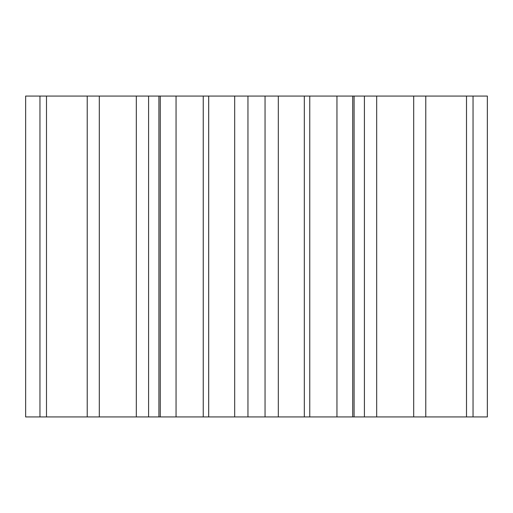 <?xml version="1.0" encoding="UTF-8"?>
<svg xmlns="http://www.w3.org/2000/svg" width="513" height="513" viewBox="0 0 513 513"><rect width="100%" height="100%" fill="white"/><g stroke="black" fill="none" stroke-linecap="round" stroke-linejoin="round"><path stroke-width="0.77" d="M425.296 96.078L487.35 96.078L487.35 416.922L425.296 416.922M413.696 96.078L413.696 416.922L425.777 416.922L425.777 96.078L234.73 96.078M208.682 96.078L208.682 416.922L234.678 416.922L234.678 96.078L87.223 96.078L87.223 416.922L158.908 416.922L158.908 96.078M87.704 96.078L25.65 96.078L25.65 416.922L87.704 416.922M413.696 416.922L278.322 416.922L278.322 96.078M265.041 96.078L265.041 416.922L278.322 416.922M265.041 416.922L234.73 416.922M208.682 416.922L158.908 416.922M473.044 96.078L473.044 416.922M466.509 96.078L466.509 416.922M376.677 96.078L376.677 416.922M364.403 96.078L364.403 416.922M352.732 96.078L352.732 416.922M336.951 96.078L336.951 416.922M309.756 96.078L309.756 416.922M304.318 96.078L304.318 416.922M247.959 96.078L247.959 416.922M203.244 96.078L203.244 416.922M176.049 96.078L176.049 416.922M160.268 96.078L160.268 416.922M148.597 96.078L148.597 416.922M136.323 96.078L136.323 416.922M99.304 96.078L99.304 416.922M46.491 96.078L46.491 416.922M39.956 96.078L39.956 416.922M354.092 416.922L354.092 96.078"/></g></svg>
